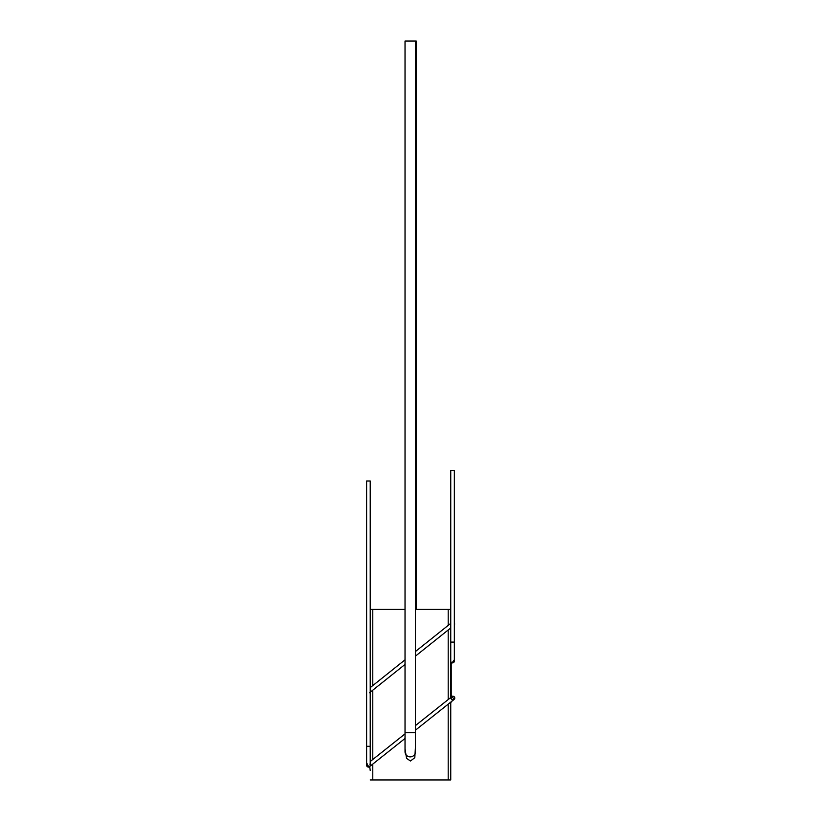 <?xml version="1.0" encoding="UTF-8"?>
<svg xmlns="http://www.w3.org/2000/svg" width="821" height="821" viewBox="0 0 821 821"><rect width="100%" height="100%" fill="white"/><g stroke="black" fill="none" stroke-linecap="round" stroke-linejoin="round"><path stroke-width="1.23" d="M450.75 702.129L450.75 779.95L370.22 779.95M370.22 609.398L372.775 609.398L372.775 685.576M448.194 625.386L448.194 609.398L415.457 609.398M405.03 609.398L372.775 609.398M448.194 609.398L450.75 609.398M454.352 642.094L454.352 661.038A1.796 1.796 0 0 1 452.556 662.845A1.796 1.796 0 0 1 450.75 661.038L450.75 470.597L454.352 470.597L454.352 642.094L450.75 642.094L450.75 697.522M405.03 748.834L406.559 758.368L410.479 760.995L414.8 757.701L415.457 746.936M451.222 662.26L451.222 697.152M451.222 701.75L450.75 703.207M454.208 699.369L451.222 695.623M451.704 695.623L451.704 696.772M451.704 662.629L451.222 663.409M370.22 770.478L369.737 766.506M366.618 763.971L369.737 767.635M369.265 767.635L369.265 766.845M416.216 609.398L416.216 41.05L415.457 41.05L415.457 751.667A5.213 5.213 0 0 1 410.243 756.88A5.213 5.213 0 0 1 405.03 751.667A5.213 5.213 0 0 0 410.243 756.88M415.457 41.05L405.03 41.05L405.03 751.667M451.858 696.649A1.796 1.796 0 0 1 454.382 696.937A1.796 1.796 0 0 1 454.095 699.471A1.796 1.796 0 0 1 451.571 699.174A1.796 1.796 0 0 1 451.858 696.649L450.37 697.829L452.617 700.652L454.095 699.471A1.796 1.796 0 0 1 451.571 699.174M367.295 763.858A1.796 1.796 0 0 0 367.008 766.383A1.796 1.796 0 0 0 369.532 766.67A1.796 1.796 0 0 0 369.83 764.146A1.796 1.796 0 0 1 369.532 766.67L405.03 738.459M415.457 730.177L452.617 700.652M370.22 761.529L405.03 733.861M415.457 725.579L450.37 697.829M370.22 690.574L371.02 691.58L405.03 664.435M415.457 656.123L450.75 627.952M370.22 687.618L405.03 659.827M415.457 651.515L450.236 623.755L450.75 624.401M454.352 623.006A1.796 1.796 0 0 1 454.352 624.955A1.796 1.796 0 0 0 454.352 623.006M370.22 746.31L366.618 746.31L366.618 481.014L370.22 481.014L370.22 765.264A1.796 1.796 0 0 1 368.413 767.06M372.775 690.184L372.775 759.497M372.775 764.094L372.775 779.95M448.194 779.95L448.194 704.161M448.194 699.564L448.194 629.994M415.457 732.722L405.03 732.722M454.382 696.937A1.796 1.796 0 0 1 454.095 699.471M369.902 764.084L371.02 765.49M451.704 663.409L454.352 659.745M454.352 625.386L454.352 622.79M366.618 690.061L366.618 692.657M366.618 727.016L366.618 729.612M450.236 623.755L450.75 623.344M371.02 691.58L369.542 692.77M366.618 746.31L366.618 765.264"/></g></svg>
